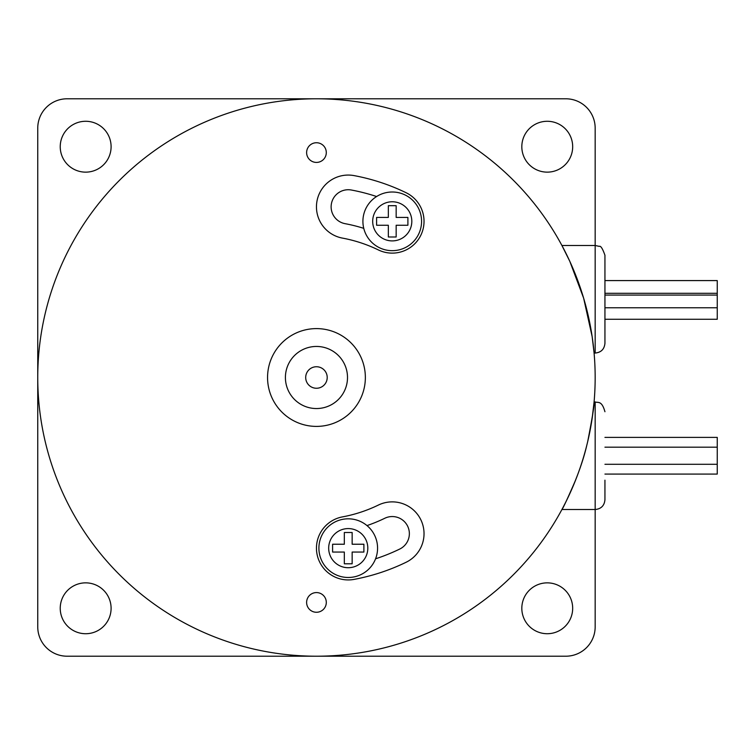 <?xml version="1.0" encoding="UTF-8"?>
<svg xmlns="http://www.w3.org/2000/svg" width="755" height="755" viewBox="0 0 755 755"><rect width="100%" height="100%" fill="white"/><g stroke="black" fill="none" stroke-linecap="round" stroke-linejoin="round"><path stroke-width="1.13" d="M595.166 353.047C601.112 352.472 604.368 349.216 604.944 343.27L604.944 255.256C602.613 248.584 600.716 245.62 599.262 246.375L595.166 245.479L561.918 245.479L569.808 261.324L583.634 298.14L592.156 336.617L594.091 353.047L595.166 353.047L595.166 128.133A29.341 29.341 0 0 0 565.835 98.792L67.091 98.792A29.341 29.341 0 0 0 37.75 128.133L37.75 377.5A278.708 278.708 0 0 1 316.458 98.792A278.708 278.708 0 0 1 595.166 377.5A278.708 278.708 0 0 1 316.458 656.208A278.708 278.708 0 0 1 37.75 377.5L37.75 626.867A29.341 29.341 0 0 0 67.091 656.208L565.835 656.208A29.341 29.341 0 0 0 595.166 626.867L595.166 401.953L594.091 401.953L592.137 418.515M111.098 608.294A25.425 25.425 0 0 0 72.952 586.267A25.425 25.425 0 0 0 72.952 630.312A25.425 25.425 0 0 0 111.098 608.294M316.458 328.604A48.896 48.896 0 0 1 358.804 401.953A48.896 48.896 0 0 1 274.112 401.953A48.896 48.896 0 0 1 316.458 328.604M316.458 388.259A10.759 10.759 0 0 1 307.143 372.121A10.759 10.759 0 0 1 325.773 372.121A10.759 10.759 0 0 1 316.458 388.259M316.458 346.451A31.049 31.049 0 0 1 343.346 393.025A31.049 31.049 0 0 1 289.571 393.025A31.049 31.049 0 0 1 316.458 346.451M316.458 612.267A9.843 9.843 0 0 1 307.936 597.498A9.843 9.843 0 0 1 324.98 597.498A9.843 9.843 0 0 1 316.458 612.267M316.458 162.419A9.843 9.843 0 0 1 307.936 147.659A9.843 9.843 0 0 1 324.98 147.659A9.843 9.843 0 0 1 316.458 162.419M342.421 516.901A141.798 141.798 0 0 0 378.368 505.067A31.785 31.785 0 0 1 420.846 519.789A31.785 31.785 0 0 1 406.124 562.258A205.369 205.369 0 0 1 354.057 579.396A31.785 31.785 0 0 1 316.996 553.972A31.785 31.785 0 0 1 342.421 516.901M354.057 175.604A31.785 31.785 0 0 0 316.996 201.028A31.785 31.785 0 0 0 342.421 238.099A141.798 141.798 0 0 1 378.368 249.933A31.785 31.785 0 0 0 420.846 235.211A31.785 31.785 0 0 0 406.124 192.742A205.369 205.369 0 0 0 354.057 175.604M590.665 427.387L589.929 431.284M575.565 480.18C567.581 498.555 563.032 508.341 561.918 509.521C562.013 509.87 579.623 476.66 586.861 445.025M587.683 441.684C592.467 416.968 594.61 403.717 594.091 401.953M572.677 146.706A25.425 25.425 0 0 0 534.54 124.688A25.425 25.425 0 0 0 534.54 168.733A25.425 25.425 0 0 0 572.677 146.706M604.944 255.256L604.944 323.716M604.944 480.18L604.944 499.744C604.368 505.68 601.112 508.936 595.166 509.521L561.918 509.521M604.944 319.28L717.25 319.28L717.25 280.586L604.944 280.586M362.91 221.338A29.341 29.341 0 0 1 406.917 195.932A29.341 29.341 0 0 1 406.917 246.743A29.341 29.341 0 0 1 362.91 221.338M376.585 196.526A190.694 190.694 0 0 0 351.377 190.024A17.11 17.11 0 0 0 331.417 203.718A17.11 17.11 0 0 0 345.111 223.678A156.464 156.464 0 0 1 363.759 228.35M366.996 525.584A156.464 156.464 0 0 0 384.776 518.27A17.11 17.11 0 0 1 407.643 526.188A17.11 17.11 0 0 1 399.725 549.055A190.694 190.694 0 0 1 375.575 558.804M604.944 464.287L717.25 464.287L717.25 437.4L604.944 437.4M604.944 474.074L717.25 474.074L717.25 464.287M572.677 608.294A25.425 25.425 0 0 0 534.54 586.267A25.425 25.425 0 0 0 534.54 630.312A25.425 25.425 0 0 0 572.677 608.294M111.098 146.706A25.425 25.425 0 0 0 72.952 124.688A25.425 25.425 0 0 0 72.952 168.733A25.425 25.425 0 0 0 111.098 146.706M396.158 217.421L396.158 205.69L388.334 205.69L388.334 217.421L376.603 217.421L376.603 225.245L388.334 225.245L388.334 236.985L396.158 236.985L396.158 225.245L407.898 225.245L407.898 217.421L396.158 217.421M352.151 544.232L352.151 532.501L344.327 532.501L344.327 544.232L332.596 544.232L332.596 552.056L344.327 552.056L344.327 563.796L352.151 563.796L352.151 552.056L363.891 552.056L363.891 544.232L352.151 544.232M318.903 548.149A29.341 29.341 0 0 1 362.91 522.743A29.341 29.341 0 0 1 362.91 573.555A29.341 29.341 0 0 1 318.903 548.149M372.687 221.338A19.554 19.554 0 0 1 402.028 204.397A19.554 19.554 0 0 1 402.028 238.278A19.554 19.554 0 0 1 372.687 221.338M328.68 548.149A19.554 19.554 0 0 1 358.021 531.209A19.554 19.554 0 0 1 358.021 565.089A19.554 19.554 0 0 1 328.68 548.149M595.166 401.953C597.988 403.047 601.726 400.15 604.944 411.73M604.944 307.785L717.25 307.785M604.944 295.073L717.25 295.073M604.944 293.299L717.25 293.299M604.944 447.177L717.25 447.177"/></g></svg>
